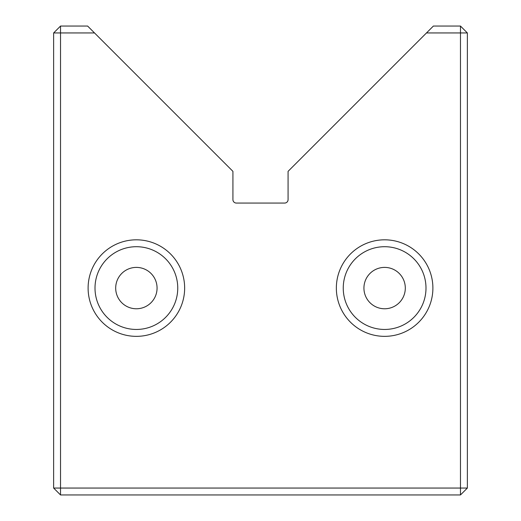 <?xml version="1.0" encoding="UTF-8"?>
<svg xmlns="http://www.w3.org/2000/svg" width="521" height="521" viewBox="0 0 521 521"><rect width="100%" height="100%" fill="white"/><g stroke="black" fill="none" stroke-linecap="round" stroke-linejoin="round"><path stroke-width="0.78" d="M426.484 32.947L433.381 26.05L460.473 26.05L467.37 32.947L467.37 488.053L460.473 488.053L460.473 494.95L60.527 494.95L60.527 488.053L53.63 488.053L53.63 32.947L60.527 26.05L87.619 26.05L94.516 32.947L60.527 32.947L60.527 488.053L460.473 488.053L460.473 32.947L426.484 32.947L288.08 171.35L288.08 199.621A3.445 3.445 0 0 1 284.635 203.066L236.365 203.066A3.445 3.445 0 0 1 232.92 199.621L232.92 171.35L94.516 32.947M184.649 288.08A48.271 48.271 0 0 1 136.378 336.351A48.271 48.271 0 0 1 88.108 288.08A48.271 48.271 0 0 1 136.378 239.816A48.271 48.271 0 0 1 184.649 288.08M95.004 288.08A41.374 41.374 0 0 0 136.378 329.454A41.374 41.374 0 0 0 177.752 288.08A41.374 41.374 0 0 0 136.378 246.707A41.374 41.374 0 0 0 95.004 288.08M432.892 288.08A48.271 48.271 0 0 1 384.622 336.351A48.271 48.271 0 0 1 336.351 288.08A48.271 48.271 0 0 1 384.622 239.816A48.271 48.271 0 0 1 432.892 288.08M343.248 288.08A41.374 41.374 0 0 0 384.622 329.454A41.374 41.374 0 0 0 425.996 288.08A41.374 41.374 0 0 0 384.622 246.707A41.374 41.374 0 0 0 343.248 288.08M363.932 288.08A20.684 20.684 0 0 0 384.622 308.771A20.684 20.684 0 0 0 405.305 288.08A20.684 20.684 0 0 0 384.622 267.397A20.684 20.684 0 0 0 363.932 288.08M115.695 288.08A20.684 20.684 0 0 0 136.378 308.771A20.684 20.684 0 0 0 157.068 288.08A20.684 20.684 0 0 0 136.378 267.397A20.684 20.684 0 0 0 115.695 288.08M53.63 32.947L60.527 32.947L60.527 26.05M53.63 488.053L60.527 494.95M460.473 26.05L460.473 32.947L467.37 32.947M467.37 488.053L460.473 494.95"/></g></svg>

